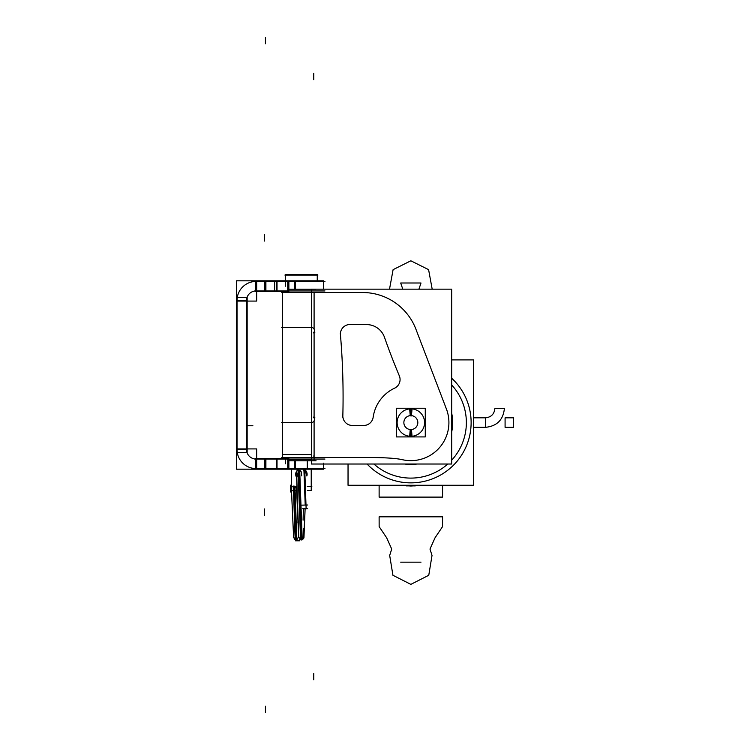 <?xml version="1.0" encoding="UTF-8"?>
<svg xmlns="http://www.w3.org/2000/svg" width="750" height="750" viewBox="0 0 750 750"><rect width="100%" height="100%" fill="white"/><g stroke="black" fill="none" stroke-linecap="round" stroke-linejoin="round"><path stroke-width="1.12" d="M281.7 422.587L311.878 422.587M316.088 460.781L288.872 460.781L316.088 460.781M316.088 289.219L288.872 289.219L316.088 289.219M288.872 459.366L311.4 459.366M314.091 459.3L314.091 460.659M311.269 455.85C273.834 455.85 273.834 455.85 311.269 455.85L311.4 455.85M282.375 455.85L282.375 454.556L311.4 454.556M314.091 454.556L314.091 455.906M313.566 456.038L314.091 456.019L314.091 459.197L313.566 459.169M314.728 457.481L281.737 457.481M281.7 327.413L311.878 327.413M310.669 327.478A3.169 3.169 0 0 1 314.062 332.091M311.4 464.016L311.4 289.163L451.688 289.163L451.688 464.016L311.4 464.016M314.091 420.863L314.091 457.481L314.091 420.863M363.666 457.481C382.734 457.406 395.625 458.137 402.356 459.694C395.625 458.137 382.734 457.406 363.666 457.481C382.734 457.406 395.625 458.137 402.356 459.694C395.625 458.137 382.734 457.406 363.666 457.481C382.734 457.406 395.625 458.137 402.356 459.694M314.091 292.519L314.091 329.137L314.091 292.519M313.294 332.878L314.259 331.753L313.566 332.662L314.091 332.034L313.566 332.662L314.091 332.034L314.091 417.966L313.566 417.338L314.259 418.256L313.284 417.113M314.062 417.909A3.169 3.169 0 0 1 310.669 422.522M313.734 417.338L314.822 417.375M314.822 332.625L313.734 332.662M314.728 292.519L281.737 292.519M313.125 292.519L363.562 292.519M416.409 330.534A57.103 57.103 0 0 0 361.209 292.538M447.019 410.587L415.322 327.647M445.791 407.475A38.072 38.072 0 0 1 400.763 459.291M402.956 459.825C396.244 458.166 382.641 457.378 362.147 457.481M313.106 457.481L364.659 457.481M373.059 418.022A38.072 38.072 0 0 1 395.306 387.834M394.059 388.397A9.516 9.516 0 0 0 399.075 375.3M399.656 376.613A670.922 670.922 0 0 1 384.216 336.534M384.675 337.894A19.031 19.031 0 0 0 365.691 324.591M366.909 324.562A563.925 563.925 0 0 1 349.491 324.516M350.7 324.553A9.516 9.516 0 0 0 340.519 335.447M340.312 333.234A734.719 734.719 0 0 1 342.797 417.319M342.844 415.706A734.719 734.719 0 0 0 340.453 334.847A734.719 734.719 0 0 1 342.844 415.706A734.719 734.719 0 0 0 340.453 334.847A734.719 734.719 0 0 1 342.844 415.706M342.872 415.097A9.516 9.516 0 0 0 353.109 425.428M351.891 425.466A358.097 358.097 0 0 1 364.191 425.466M362.981 425.428A9.516 9.516 0 0 0 373.219 416.663M246.544 452.512L246.544 297.488M246.562 448.922A9.516 9.516 0 0 0 256.669 459.028M324.966 459.047L254.709 459.047M254.709 290.953L324.966 290.953M293.119 280.828L323.606 280.828L323.606 289.163M254.709 281.438L324.966 281.438M295.275 289.219L295.275 280.828L287.719 280.828L287.719 291.562M288.3 290.953L288.3 281.438M294.694 281.438L294.694 289.219L294.694 281.438M276.788 291.562L276.788 280.828L288.872 280.828L288.872 291.562L276.788 291.562M277.022 281.438L277.022 290.953M277.256 280.828L265.266 280.828L265.266 291.562L277.256 291.562M265.875 290.953L265.875 281.438M264.534 281.25L264.534 291.141L265.894 291.141L265.894 281.25L264.534 281.25M264.553 290.953L264.553 281.438M265.162 280.828L265.162 291.562L255.45 291.562L255.45 280.828L265.162 280.828M256.059 290.953L256.059 281.438A19.031 19.031 0 0 0 237.028 300.469A19.031 19.031 0 0 1 256.059 281.438L256.059 290.953L256.059 281.438A19.031 19.031 0 0 0 237.028 300.469L246.544 300.469A9.516 9.516 0 0 1 256.059 290.953A9.516 9.516 0 0 0 246.544 300.469L237.028 300.469L246.544 300.469A9.516 9.516 0 0 1 256.059 290.953L256.059 281.438L256.059 290.953A9.516 9.516 0 0 0 246.544 300.469L237.028 300.469L246.544 300.469M236.419 280.828L256.669 280.828L256.669 301.078L236.419 301.078L236.419 280.828M246.562 301.078A9.516 9.516 0 0 1 256.669 290.972M236.419 297.488L247.153 297.488L247.153 452.512L236.419 452.512L236.419 297.488M246.544 449.531L237.028 449.531A19.031 19.031 0 0 0 256.059 468.562L256.059 459.047M236.419 448.922L256.669 448.922L256.669 469.172L236.419 469.172L236.419 448.922M255.45 469.172L255.45 458.438L265.162 458.438L265.162 469.172L255.45 469.172M264.553 468.562L264.553 459.047M265.894 468.75L265.894 458.859L264.534 458.859L264.534 468.75L265.894 468.75M265.875 459.047L265.875 468.562M277.256 469.172L265.266 469.172L265.266 458.438L277.256 458.438M277.022 459.047L277.022 468.562M276.788 469.172L276.788 458.438L288.872 458.438L288.872 469.172L276.788 469.172M288.3 468.562L288.3 459.047M295.275 460.781L295.275 469.172L287.719 469.172L287.719 458.438M294.694 468.562L294.694 460.781L294.694 468.562M323.606 464.016L323.606 469.172L293.119 469.172M324.966 468.562L254.709 468.562M237.037 448.922A19.031 19.031 0 0 0 256.669 468.553M237.028 452.512L237.028 297.488M237.037 301.078A19.031 19.031 0 0 1 256.669 281.447M411.459 415.631A6.975 6.975 0 0 0 403.866 422.587A6.975 6.975 0 0 0 411.459 429.534M410.241 429.534A6.975 6.975 0 0 0 417.825 422.587A6.975 6.975 0 0 0 410.241 415.631M410.269 429.262L409.631 436.537M410.269 415.912L409.631 408.628M410.85 415.603L410.85 408.853A13.725 13.725 0 0 1 424.575 422.587A13.725 13.725 0 0 1 410.85 436.312L410.85 429.562L410.85 436.312A13.725 13.725 0 0 1 397.125 422.587A13.725 13.725 0 0 1 410.85 408.853L410.85 415.603L410.85 408.853A13.725 13.725 0 0 1 424.575 422.587A13.725 13.725 0 0 1 410.85 436.312A13.725 13.725 0 0 1 397.125 422.587A13.725 13.725 0 0 1 410.85 408.853A13.725 13.725 0 0 1 424.575 422.587A13.725 13.725 0 0 1 410.85 436.312A13.725 13.725 0 0 1 397.125 422.587A13.725 13.725 0 0 1 410.85 408.853A13.725 13.725 0 0 1 424.575 422.587A13.725 13.725 0 0 1 410.85 436.312L410.85 429.562L410.85 436.312A13.725 13.725 0 0 1 397.125 422.587A13.725 13.725 0 0 1 410.85 408.853L410.85 415.603L410.85 408.853A13.725 13.725 0 0 1 424.575 422.587A13.725 13.725 0 0 1 410.85 436.312A13.725 13.725 0 0 1 397.125 422.587A13.725 13.725 0 0 1 410.85 408.853M411.431 415.912L412.069 408.628M411.431 429.262L412.069 436.537M396.422 436.922L425.269 436.922L425.269 408.244L396.422 408.244L396.422 436.922M406.903 485.269L406.866 485.906M414.797 485.269L414.834 485.906L401.053 485.269L410.85 486.028L410.85 485.269L410.85 486.028L420.647 485.269M451.688 378.253A60.272 60.272 0 0 1 410.85 482.859A60.272 60.272 0 0 0 451.688 378.253A60.272 60.272 0 0 1 410.85 482.859A60.272 60.272 0 0 1 367.069 464.016A60.272 60.272 0 0 0 466.997 444.506A60.272 60.272 0 0 0 451.688 378.253A60.272 60.272 0 0 1 410.85 482.859A60.272 60.272 0 0 1 367.069 464.016A60.272 60.272 0 0 0 410.85 482.859A60.272 60.272 0 0 1 367.069 464.016M348.038 464.016L348.038 485.269L473.663 485.269L473.663 359.897L451.688 359.897M414.337 477.994A55.519 55.519 0 0 1 373.894 464.016A55.519 55.519 0 0 0 447.797 464.016A55.519 55.519 0 0 1 407.362 477.994M451.688 460.191A55.519 55.519 0 0 0 451.688 384.975A55.519 55.519 0 0 1 451.688 460.191A55.519 55.519 0 0 0 451.688 384.975A55.519 55.519 0 0 1 451.688 460.191A55.519 55.519 0 0 0 451.688 384.975A55.519 55.519 0 0 1 451.688 460.191M410.85 478.097A55.519 55.519 0 0 0 447.797 464.016A55.519 55.519 0 0 1 410.85 478.097A55.519 55.519 0 0 0 447.797 464.016A55.519 55.519 0 0 1 373.894 464.016A55.519 55.519 0 0 0 410.85 478.097A55.519 55.519 0 0 1 373.894 464.016A55.519 55.519 0 0 0 410.85 478.097M408.216 464.372A41.878 41.878 0 0 0 416.925 464.016M451.688 431.841A41.878 41.878 0 0 0 451.688 413.325M404.775 464.016A41.878 41.878 0 0 0 413.475 464.372M317.897 275.091L284.906 275.091M285.544 275.091L285.544 280.828L285.544 274.481L285.544 280.828L285.572 274.481L317.269 274.481L317.231 280.828L317.269 275.091M291.591 489.703L291.591 469.172M307.378 490.462L311.241 490.462L311.222 469.172M291.572 469.172L291.572 485.203M311.241 486.366L311.241 469.172M297.216 490.462L295.078 490.462M296.625 490.078L297.206 490.097M290.963 486.366L297.094 486.366M307.256 486.366L311.85 486.366M303.891 469.172A5.709 5.709 0 0 1 306.863 476.006L305.081 469.941M296.775 477.656A5.709 5.709 0 0 1 298.922 469.172L296.775 477.656M307.753 505.003L301.828 505.144M306.131 508.331L306.038 505.041M303.403 508.837L303.075 520.191M297.994 520.425L297.919 522.525M302.756 508.678L304.978 508.903M306.131 508.856L304.781 470.353M302.241 539.794L299.7 470.334M297.159 539.794L293.747 537.666M297.478 509.4L297.591 505.191M303.928 470.184L305.212 505.059L303.928 470.184L305.878 471.169L306.806 475.087M298.837 537.731L296.466 473.353C296.812 465.722 297.984 532.416 298.753 537.272L301.406 539.963L298.866 470.166L301.416 539.963L298.856 470.166L301.275 471.909M297.206 539.738C296.334 543.534 295.463 483.497 294.591 486.225M296.325 539.963C295.481 541.622 294.637 484.378 293.794 486.038C294.637 484.378 295.481 541.622 296.325 539.963C295.481 541.622 294.637 484.378 293.794 486.038C294.637 484.378 295.481 541.622 296.325 539.963C295.481 541.622 294.637 484.378 293.794 486.038M295.556 539.728C294.684 543.6 293.812 483.562 292.941 486.225M299.7 539.222L299.7 540.797L295.491 540.797L295.491 539.784M299.709 539.231L299.709 540.806L295.491 540.806M300.572 539.794L298.031 470.334L300.253 470.644L301.097 471.562L301.772 475.894M295.416 539.578L298.772 537.413M304.472 508.894C308.681 508.622 308.681 508.444 304.472 508.378M296.766 491.962L297.169 490.922M297.141 491.962L297 496.556M291.675 491.962L290.419 491.962L290.419 485.203M314.091 332.034L314.091 417.966M282.375 458.438L282.375 291.562L282.375 458.438M313.772 73.341L313.772 79.688L313.772 73.341M313.772 679.828L313.772 673.491L313.772 679.828M379.125 497.109L442.575 497.109L442.575 485.269L442.575 497.109L442.575 485.269L442.575 497.109L379.125 497.109L442.575 497.109L379.125 497.109L379.125 485.269L379.125 497.109M415.378 485.869L406.312 485.869L415.378 485.869M435.047 537.778L442.547 526.631L442.575 516.825L379.125 516.825L379.144 526.631L386.653 537.778L391.706 549.056L389.681 555.45L392.934 575.278L410.85 584.372L428.766 575.278L432.019 555.45L429.984 549.056L435.047 537.778L442.547 526.631L442.575 516.825L379.125 516.825L379.144 526.631L386.653 537.778L391.706 549.056L389.681 555.45L392.934 575.278L410.85 584.372L428.766 575.278L432.019 555.45L429.984 549.056L435.047 537.778L442.547 526.631L442.575 516.825L379.125 516.825L379.144 526.631L386.653 537.778L391.706 549.056L389.681 555.45L392.934 575.278L410.85 584.372L428.766 575.278L432.019 555.45L429.984 549.056L435.047 537.778L442.547 526.631L442.575 516.825L379.125 516.825L379.144 526.631L386.653 537.778L391.706 549.056L389.681 555.45L392.934 575.278L410.85 584.372L428.766 575.278L432.019 555.45L429.984 549.056L435.047 537.778M421.003 562.163L400.697 562.163L421.003 562.163M265.434 712.5L265.434 706.153L265.434 712.5M264.553 515.297L264.553 508.95L264.553 515.297M474.113 427.341L485.381 427.341L485.381 417.825L474.113 417.825L485.381 417.825L485.381 427.341C496.941 426.216 503.288 419.869 504.412 408.309L494.897 408.309C494.334 414.094 491.156 417.262 485.381 417.825L474.113 417.825L485.381 417.825L485.381 427.341C496.941 426.216 503.288 419.869 504.412 408.309L494.897 408.309C494.334 414.094 491.156 417.262 485.381 417.825L485.381 427.341C496.941 426.216 503.288 419.869 504.412 408.309L494.897 408.309C494.334 414.094 491.156 417.262 485.381 417.825C491.156 417.262 494.334 414.094 494.897 408.309L504.412 408.309C503.288 419.869 496.941 426.216 485.381 427.341L474.113 427.341M505.087 417.825L505.087 427.341L513.581 427.341L513.581 417.825L505.087 417.825L505.087 427.341L513.581 427.341L513.581 417.825L505.087 417.825L505.087 427.341L513.581 427.341L513.581 417.825L505.087 417.825L505.087 427.341L513.581 427.341L513.581 417.825L505.087 417.825M432.188 289.163L428.597 269.653L410.85 260.794L393.103 269.653L389.513 289.163L393.103 269.653L410.85 260.794L428.597 269.653L432.188 289.163L428.597 269.653L410.85 260.794L393.103 269.653L389.513 289.163L393.103 269.653L410.85 260.794L428.597 269.653L432.188 289.163M421.003 283.003L418.922 289.163L421.003 283.003L418.922 289.163L421.003 283.003L400.697 283.003L421.003 283.003M402.778 289.163L400.697 283.003L402.778 289.163M265.434 37.5L265.434 43.847L265.434 37.5M285.487 280.828L285.487 286.2M288.3 291.562L288.3 280.828M277.022 280.828L277.022 291.562M264.553 234.703L264.553 241.05L264.553 234.703M274.622 281.25L274.622 291.141M264.553 468.75L264.553 458.859M265.875 469.172L265.875 458.438M285.487 463.8L285.487 457.462M288.3 469.172L288.3 458.438M307.275 469.172L307.275 460.781M256.059 281.438A19.031 19.031 0 0 0 237.028 300.469M247.153 425.756L252.891 425.756L247.153 425.756M410.85 415.884L410.85 408.581L410.85 415.884M410.85 429.562L410.85 436.312M323.606 281.184L323.606 286.809M323.606 468.816L323.606 463.191M473.663 431.512L473.663 413.663L473.663 431.512M418.95 485.512L410.85 486.028L401.053 485.269L414.834 485.906M317.269 274.481L317.269 280.828L317.269 274.481M285.544 274.481L285.544 280.828L285.544 274.481M292.987 490.95L291.759 489.975M291.441 489.347L293.588 536.766L294.628 539.231M294.628 539.222L293.672 537.375M293.578 536.681L291.422 489.3M295.884 487.228L294.938 486.366L296.025 487.444L296.597 489.825L298.65 536.419L296.634 490.219M303.591 470.212L305.287 470.634M301.069 539.934L301.734 539.934M302.137 539.831L303.947 537.844L305.119 508.894L303.694 538.472M303.506 532.678L303.619 534.722M303.328 528.413L303.656 536.381M301.406 539.963L303.516 538.744"/></g></svg>
